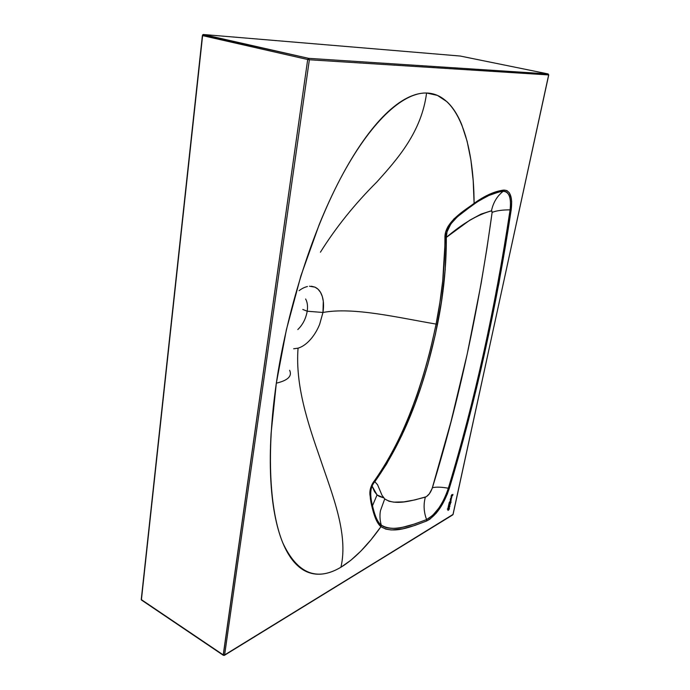<?xml version="1.0" encoding="UTF-8"?>
<svg xmlns="http://www.w3.org/2000/svg" width="690" height="690" viewBox="0 0 690 690"><rect width="100%" height="100%" fill="white"/><g stroke="black" fill="none" stroke-linecap="round" stroke-linejoin="round"><path stroke-width="1.03" d="M450.354 503.985L449.578 505.416L450.458 503.648L449.647 503.717L449.19 504.744L450.346 503.32L450.415 504.019L448.957 505.787L450.354 503.985M449.181 505.304L449.19 504.744L449.181 505.304M449.397 504.623L450.147 503.674L449.906 504.821L449.397 504.623M448.034 507.857L449.276 502.355L448.034 507.857M449.268 507.926L449.018 509.462L447.957 510.436L449.345 507.969M448.414 509.677L448.966 508.28L449.121 509.065L448.379 509.686M451.743 497.533L451.665 496.826L450.906 498.939L451.579 498.206L451.726 496.852L450.346 499.336L451.743 497.533M450.587 498.284L451.734 496.86L450.587 498.284M450.794 498.163L451.553 497.223L450.794 498.163M451.32 495.696L451.803 494.652L451.32 495.696M305.618 298.986C307.404 302.125 307.93 306.205 307.205 311.224L302.772 309.448L307.205 311.224C307.93 306.205 307.404 302.125 305.618 298.986M322.963 312.466L307.205 311.224L322.963 312.466L323.3 301.288C323.696 304.773 323.584 308.499 322.963 312.466L319.643 324.326C318.064 328.224 316.115 331.864 313.795 335.237C311.483 338.548 308.956 341.334 306.231 343.611C303.522 345.819 300.797 347.337 298.054 348.165C295.208 385.443 307.792 423.022 320.324 458.979C332.27 494.428 348.631 534.155 340.929 567.24L350.882 560.228L360.93 551.025L370.987 539.787L380.966 526.668L385.822 529.127L391.23 529.955L402.865 528.773L414.819 525.444L426.696 520.967L429.827 519.225L436.347 513.05L442.514 504.105L447.5 493.635L468.07 421.383L484.596 353.228L498.982 283.012L511.221 209.7L511.678 201.618L511.29 198.125L509.324 192.786L506.917 190.552L503.881 190.069L489.598 194.209L482 198.133L474.108 203.343L473.202 180.771L470.891 159.942L467.113 141.234L461.869 125.028C457.884 115.066 452.916 107.304 446.982 101.74L437.426 95.392L426.584 93.012C420.512 92.84 414 94.513 407.048 98.04C400.079 101.585 392.877 106.993 385.417 114.264C377.965 121.561 370.401 130.669 362.742 141.588C355.074 152.533 347.57 164.988 340.23 178.943C332.899 192.924 325.896 208.13 319.22 224.552L300.918 275.793L286.393 329.699L276.328 383.166L271.101 433.277C270.178 449.242 270.031 464.042 270.678 477.67C271.325 491.28 272.688 503.571 274.767 514.55C276.845 525.513 279.528 534.948 282.805 542.875C286.083 550.784 289.869 557.192 294.156 562.1C298.442 566.999 303.082 570.397 308.085 572.303C313.079 574.192 318.357 574.692 323.895 573.795C329.44 572.881 335.116 570.699 340.929 567.24C354.255 559.124 367.598 545.592 380.966 526.668L376.386 520.381L372.548 509.168L369.935 494.825C369.512 490.064 370.961 485.441 374.291 480.964C391.118 458.125 418.916 407.799 436.089 324.084C398.199 317.667 353.392 306.783 322.963 312.466L319.643 324.326C318.064 328.224 316.115 331.864 313.795 335.237C311.483 338.548 308.956 341.334 306.231 343.611C303.522 345.819 300.797 347.337 298.054 348.165C295.208 385.443 307.792 423.022 320.324 458.979C332.27 494.428 348.631 534.155 340.929 567.24C316.589 581.687 297.218 573.562 282.805 542.875C269.721 511.1 266.168 453.175 276.328 383.166C287.885 380.432 292.319 376.145 289.636 370.306C292.319 376.145 287.885 380.432 276.328 383.166C286.583 313.226 310.767 235.126 340.23 178.943C369.762 122.906 402.279 92.348 426.584 93.012C457.427 93.797 473.763 141.148 474.108 203.343L454.089 218.756L448.034 226.449L445.688 232.099L442.739 280.683L439.91 302.375L436.089 324.084C398.199 317.667 353.392 306.783 322.963 312.466M320.531 292.37C321.954 294.872 322.877 297.839 323.3 301.288L322.299 296.459L320.531 292.37L318.064 289.222L314.985 287.144C317.245 288.204 319.091 289.947 320.531 292.37M309.474 286.221L314.985 287.144L311.406 286.229M299.046 290.688C301.875 288.541 304.678 287.152 307.455 286.514M460.256 56.045L548.101 73.934L460.213 56.037L203.291 34.5L308.62 58.34L548.101 73.934L548.74 74.917L452.976 514.567L224.612 654.948L309.362 59.763L548.662 74.934L453.08 514.386L224.345 655.371L223.793 655.284L224.612 654.948L223.232 654.896L307.697 59.513L202.386 35.578L141.252 599.55L223.232 654.896L141.493 600.041M450.432 503.165L451.157 501.966L449.578 502.898L450.544 502.631L450.432 503.165L450.544 502.631L449.578 502.898L451.157 501.966L450.432 503.165M447.327 509.013L447.905 509.625L447.965 508.116L447.888 509.643L447.327 509.013M448.578 510.057L449.414 508.659L448.578 510.057M449.837 505.623L449.535 507.098L448.474 508.038L449.837 505.623L448.905 506.011L449.716 506.4L448.457 508.116L449.906 506.331L449.777 505.589L448.905 506.011L449.656 505.994L448.457 508.116L449.768 505.58M450.889 501.803L449.656 502.527L450.889 501.803M451.208 499.275L450.277 499.655L451.062 500.181L449.82 501.777L451.053 500.63L451.217 499.293L450.277 499.655L451.027 499.646L449.82 501.777L451.131 499.241L450.406 501.363L450.993 500.595L451.131 499.241M450.579 498.844L450.346 499.336L450.579 498.844M451.053 496.093L451.579 496.584L452.7 494.73L452.459 495.825L452.83 494.368L451.639 496.239L451.208 495.843L451.639 496.239L452.916 494.402L452.459 495.825L452.571 494.721L451.916 496.162L452.235 495.222L451.916 496.162L451.148 496.688L451.053 496.093M320.419 252.186C335.961 227.372 354.764 203.981 376.826 182.005C397.466 159.097 421.521 132.032 426.584 93.012C421.521 132.032 397.466 159.097 376.826 182.005C354.764 203.981 335.961 227.372 320.419 252.186M472.693 205.172L474.108 203.343C466.863 209.113 444.205 221.499 444.938 237.869C444.947 266.211 441.997 294.949 436.089 324.084C424.997 377.611 406.997 434.372 374.291 480.964C367.848 488.667 370.211 500.181 372.479 508.875C374.851 518.173 377.68 524.107 380.966 526.668L381.242 525.099C379.871 520.182 379.603 515.378 380.449 510.704L384.718 498.922L389.022 501.242L393.8 502.148L403.892 501.872L414.863 499.914L426.334 496.705L429.353 493.807L432.138 488.511L451.036 421.555L467.242 353.91L481.025 284.073L486.959 248.176L492.151 212.192L491.798 210.924L490.314 211.106L481.025 214.116L469.804 220.179L446.327 237.395L445.223 269.548L441.384 302.22L435.399 334.339L427.766 364.846L421.633 385.02L414.543 405.168L401.908 435.183L386.659 463.939L374.843 481.698L377.559 484.734L381.95 495.179L384.718 498.922C395.689 505.968 411.809 500.526 425.359 497.145C423.349 504.476 423.755 511.954 426.593 519.587L414.845 523.934L403.055 527.16C392.852 529.239 385.589 528.557 381.242 525.099C378.017 522.658 375.308 517.043 373.118 508.254C370.987 499.862 368.356 488.925 374.843 481.698C408.057 434.829 426.48 377.646 437.546 324.067C443.506 294.751 446.439 265.857 446.327 237.395L447.025 231.866L450.863 223.879L457.306 216.858L468.338 208.346M293.638 348.769L298.054 348.165L293.724 348.769M297.804 329.553C302.746 324.792 305.877 318.677 307.205 311.224C305.877 318.677 302.746 324.792 297.804 329.553M491.461 210.873C477.687 214.625 462.645 223.465 446.327 237.395C445.714 221.697 466.932 209.743 473.53 204.559C474.159 203.584 479.283 200.557 488.891 195.477C498.042 192.182 502.786 190.785 503.122 191.311C497.033 196.176 493.152 202.696 491.461 210.873C493.152 202.696 497.033 196.176 503.122 191.311C505.96 191.018 508.056 192.614 509.393 196.107C510.591 198.729 510.824 203.317 510.082 209.855C502.493 209.838 496.507 210.666 492.134 212.356L491.461 210.873M448.336 488.244C441.6 487.002 436.287 486.821 432.406 487.709C458.816 401.606 478.722 309.819 492.134 212.356C496.507 210.666 502.493 209.838 510.082 209.855C495.084 309.198 474.496 401.994 448.336 488.244C446.853 493.902 443.705 500.492 438.892 508.021L432.699 515.378L426.593 519.587C423.755 511.954 423.349 504.476 425.359 497.145L425.376 497.136C428.326 495.817 430.663 492.677 432.406 487.709C436.287 486.821 441.6 487.002 448.336 488.244L449.345 488.261C475.703 401.071 496.334 308.214 511.221 209.7C512.661 196.909 510.22 190.362 503.881 190.069C494.756 191.173 484.837 195.606 474.108 203.343L473.53 204.559C484.147 196.883 494.014 192.467 503.122 191.311L503.881 190.069L503.122 191.311C509.117 191.57 511.437 197.754 510.082 209.855L511.221 209.7L510.082 209.855C495.334 308.094 474.755 400.89 448.336 488.244C442.971 504.105 435.726 514.55 426.593 519.587L426.696 520.967C436.235 515.663 443.782 504.761 449.345 488.261L448.336 488.244M444.938 237.869L446.327 237.395L444.938 237.869M436.089 324.084L437.546 324.067L436.089 324.084M374.291 480.964L374.843 481.698L374.291 480.964M380.966 526.668L380.966 526.668C393.567 534.448 411.369 526.677 426.696 520.967L426.593 519.587C411.404 525.107 393.947 532.715 381.242 525.099L380.966 526.668M377.059 494.928L372.514 505.675L377.059 494.928L379.155 496.343L383.683 497.835L377.059 494.928L372.16 486.217L374.472 491.565L377.059 494.928M548.153 73.942L460.239 56.037L203.291 34.5L202.386 35.578L307.697 59.513L223.284 655.276L224.612 654.948L309.362 59.763L548.662 74.934L548.101 73.934L308.62 58.34L309.362 59.763L307.697 59.513L309.362 59.763L308.62 58.34L307.697 59.513L308.62 58.34L202.696 34.785L141.39 599.998M548.74 74.934L453.037 514.274M548.127 73.934L548.671 74.891M452.683 494.713L452.235 495.222L452.726 494.73M451.157 496.697L451.855 496.127L451.157 496.697M452.485 495.713L452.916 494.851L452.485 495.713M450.363 499.258L450.906 498.939L450.363 499.258M450.786 498.594L451.424 497.162L450.777 498.594M450.967 499.62L450.216 499.948L450.932 499.595M449.837 501.699L450.406 501.363L449.837 501.699M449.673 502.449L450.829 501.768L449.673 502.449M448.845 506.296L449.595 505.96L448.845 506.296M449.518 503.174L450.544 502.631L449.518 503.174M448.974 505.718L449.518 505.391L448.974 505.718M224.405 655.336L452.718 514.913M224.345 655.371L223.284 655.276L141.321 599.929"/></g></svg>
